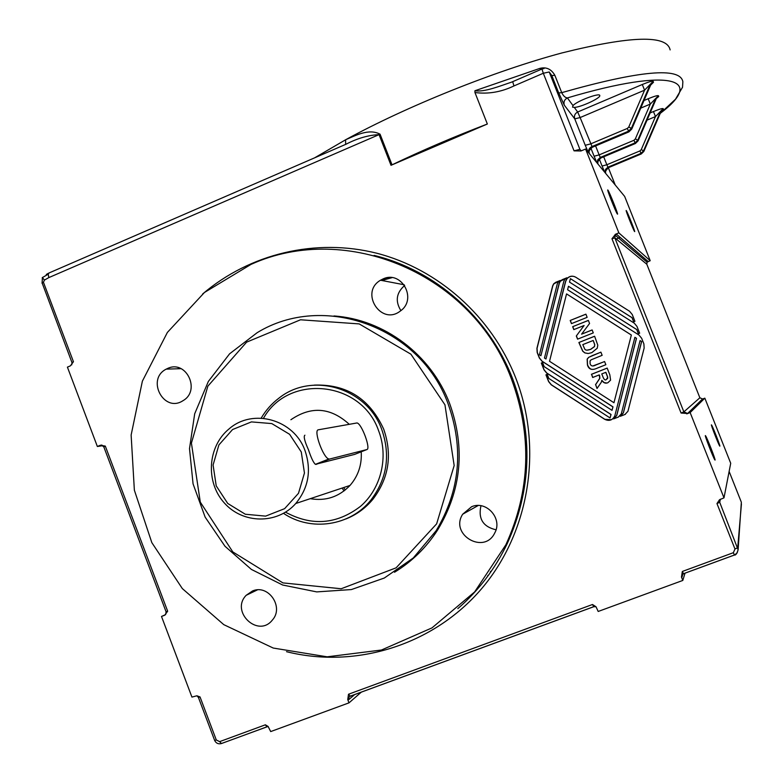 <?xml version="1.0" encoding="UTF-8"?>
<svg xmlns="http://www.w3.org/2000/svg" width="783" height="783" viewBox="0 0 783 783"><rect width="100%" height="100%" fill="white"/><g stroke="black" fill="none" stroke-linecap="round" stroke-linejoin="round"><path stroke-width="1.17" d="M42.262 277.662L48.194 274.187L48.84 277.593L379.05 134.637L391.011 165.301L392.029 164.841L380.058 134.177C368.881 128.197 355.462 135.557 345.597 139.775L314.639 157.833M102.925 445.674L97.356 446.486L67.416 367.129L70.353 365.886L73.445 361.726L43.447 282.281L42.155 283.025L42.37 277.525L44.406 280.099L48.84 277.593M43.447 282.281L44.406 280.099M42.439 277.397L42.047 283.309M42.155 283.025L71.997 362.637M103.816 446.897L105.304 446.095L100.322 445.273L102.181 445.253M97.356 446.486L100.322 445.273M164.841 615.105L167.66 611.2L166.074 611.777L165.644 614.567M164.508 615.301L161.504 616.456L165.585 614.626M196.915 695.784L198.412 697.418L200.037 696.939L196.915 695.784L191.933 697.085L161.504 616.456M361.364 692.084L348.993 702.86L270.703 731.576L268.089 726.438L265.378 724.813L266.866 726.8L268.266 726.595M350.236 696.175L348.513 694.237L347.75 699.601L348.689 699.699L348.885 697.301L350.021 696.293M348.993 702.86L347.75 699.601M685.027 573.146L682.805 580.438L598.192 611.464L596 606.737L592.477 604.505L593.788 606.708M683.5 573.704L682.326 571.463L681.474 577.061L681.876 577.374L681.699 575.994L683.442 573.763M682.805 580.438L681.474 577.061M581.211 150.874L579.9 149.338L574.056 150.845L580.957 150.982L585.586 149.034L618.854 232.884L650.213 260.71L647.052 262.197L646.817 264.243L699.865 397.784L683.862 411.878L681.063 413.023L687.582 413.502L683.862 411.878L614.851 237.875L646.817 264.243M650.213 260.71L624.668 196.435L585.586 149.034M687.582 413.502L702.371 399.124L704.837 398.165L690.146 412.572L723.991 497.861L719.499 499.75L716.964 503.557L719.714 502.285L720.38 499.221L719.714 502.285L738.115 549.774L737.116 552.964L734.444 555.02L733.348 552.7L682.326 571.463M723.991 497.861L730.715 463.272L704.837 398.165M690.146 412.572L686.75 413.884M615.507 234.254L611.973 238.756L614.851 237.875L615.174 235.184L616.446 234.176L615.507 234.254L618.854 232.884M491.518 570.944L490.667 571.336M381.82 280.49L391.989 277.671M391.011 165.301L487.349 124.008L474.948 92.521L474.899 90.759C484.608 92.306 499.994 85.964 511.397 82.205L512.571 81.706M638.38 333.715L636.736 329.574L568.468 286.275L567.597 289.739L638.987 335.055L641.659 338.285L643.88 343.894L644.145 348.073L627.946 411.281L624.942 414.491L620.253 416.311L623.327 412.856L641.58 341.554L640.063 340.595L621.281 413.943L618.296 417.075L613.618 418.895L616.691 415.43L636.422 338.285L634.905 337.316L614.792 415.881C612.551 420.256 609.194 421.401 604.711 419.326L551.222 384.796L548.599 381.585L545.947 374.822L547.19 374.323L548.805 378.424L610.074 417.956L610.955 414.501L546.593 373.002L543.979 369.801L541.317 363.038L542.56 362.539L544.175 366.64L612.022 410.351L612.903 406.896L541.973 361.217L539.35 358.017L537.177 352.477L536.913 348.337L552.661 285.824L553.679 283.818L555.685 282.33L560.315 280.451L558.269 281.968L557.281 283.945L539.428 354.787L540.906 355.736L559.209 283.162L560.188 281.195L562.243 279.658L566.882 277.779L564.788 279.345L563.838 281.273L544.479 358.037L545.957 358.986L565.561 281.332L566.804 278.787C569.398 275.988 572.373 275.459 575.73 277.202L629.571 311.272L632.233 314.492L634.935 321.324L633.672 321.823L632.028 317.692L570.396 278.65L569.525 282.125L634.279 323.164L636.941 326.384L639.652 333.215L638.38 333.715M511.387 378.864C532.254 435.348 530.414 490.647 505.877 544.762L474.635 591.919L431.991 627.888L381.468 650.017L327.157 656.82L273.247 648.05L223.791 624.658L182.341 588.591L151.833 542.639L134.363 490.187L131.133 435.035L142.379 381.155L167.376 332.432L204.451 292.48L251.02 264.39C346.458 220.943 472.599 273.844 511.387 378.864M474.948 92.521C488.181 94.273 501.179 92.071 513.951 85.934L512.699 81.657L541.856 69.051M48.194 274.187L49.153 272.915L345.841 144.307C357.391 138.317 368.46 135.097 379.05 134.637L380.058 134.177M345.646 144.395L345.597 139.775C406.729 106.282 494.905 70.842 562.057 52.911C631.029 35.724 667.047 34.716 670.121 49.916M487.349 124.008C453.827 136.829 422.047 150.444 392.029 164.841M592.349 147.273L580.125 117.558L644.575 90.172L642.295 84.495L577.668 112.008C574.859 113.535 573.89 115.825 574.751 118.859L580.125 117.558L577.668 112.008L574.301 107.398L572.559 107.134L573.009 105.617L567.391 97.914C565.238 97.709 563.359 95.957 561.734 92.648L554.853 75.305C551.32 69.119 546.368 66.8 539.996 68.346L474.899 90.759M640.748 108.123L650.321 104.08L648.177 98.746L644.027 100.508M597.791 163.843L597.987 160.867L600.747 158.039L600.287 157.452L635.062 142.878L637.783 140.177L635.336 138.924L650.321 104.08L655.723 98.462L655.909 99.47M588.679 152.793C588.219 150.003 589.266 147.948 591.801 146.636L628.485 131.201L631.362 128.343L628.769 127.012L644.575 90.172L650.291 84.261L650.497 85.406M647.042 120.132L655.479 116.569L653.462 111.548L650.125 112.948M605.523 173.219L605.709 170.4L608.332 167.709L607.921 167.18L640.974 153.37L643.557 150.816L641.248 149.641L655.479 116.569L660.607 111.235L660.872 111.94L663.465 109.346L663.211 108.651C662.408 108.25 659.159 109.219 653.462 111.548M661.4 110.99L662.986 109.816L660.872 111.94L643.851 151.432L660.783 112.135M540.583 69.599L539.996 68.346M660.265 113.349C704.915 79.788 673.566 66.428 567.391 97.914C564.416 99.549 563.388 101.966 564.298 105.176L574.751 118.859L585.244 145.286L590.597 143.915L627.33 128.441L628.886 131.906L592.31 147.292C589.11 150.405 588.062 152.176 589.149 152.616L589.452 153.732M574.301 107.398C580.585 107.369 600.571 98.159 599.788 95.624C600.355 92.237 576.689 101.066 573.009 105.617M435.514 533.213L434.467 533.272M362.96 509.097L362.46 508.666M345.313 489.943L343.659 487.555M435.064 533.859L434.017 533.937M344.08 490.921L342.093 488.073M328.478 459.504L328.243 458.711M444.95 404.811L454.169 465.552L436.63 523.866L396.129 567.822L341.173 588.747L282.927 582.904L232.805 551.917L200.291 502.118L191.414 443.129L207.847 386.176L246.616 342.151L300.525 319.787L359.191 323.908L410.899 354.18L444.95 404.811M448.042 403.695C420.119 326.638 323.203 292.059 257.137 332.706L229.595 353.818L208.347 381.448L194.693 413.767L189.506 448.659L193.058 483.865L205.146 517.123L225.005 546.28L251.392 569.427L282.634 585.009L316.714 591.899L351.401 589.56L384.336 578.02L413.258 557.985L436.121 530.727C460.061 490.716 464.035 448.365 448.042 403.695M314.365 385.099C346.634 384.032 369.752 398.713 383.699 429.172C392.537 454.815 388.916 478.217 372.816 499.368C365.436 508.236 356.48 514.764 345.929 518.953M333.94 315.96C383.915 319.317 431.012 354.503 449.618 403.431C465.523 447.866 461.569 489.992 437.746 529.807C426.451 547.405 412.034 561.548 394.515 572.246M263.47 418.308C288.457 373.422 361.394 380.587 378.6 430.719C388.779 456.939 381.184 488.475 360.503 506.347C336.778 524.453 311.781 526.391 285.521 512.17M283.534 513.354C310.782 531.843 350.158 526.117 370.848 500.131C387.027 478.873 390.678 455.354 381.791 429.573C366.973 387.839 312.143 371.504 278.983 398.107C271.75 403.568 265.809 410.243 261.179 418.142M361.208 451.791C362 464.681 358.271 475.898 350.011 485.44C339.01 496.902 325.767 501.316 310.264 498.673M290.894 419.737C311.174 405.848 330.602 407.346 349.189 424.239M301.269 451.957L304.45 473.03L298.499 493.29L284.62 508.666L265.633 516.124L245.324 514.245L227.716 503.44L216.225 485.881L213.084 465.024L218.897 444.93L232.561 429.544L251.431 421.9L271.789 423.583L289.593 434.291L301.269 451.957M305.018 450.616C294.095 419.463 252.84 407.914 229.086 428.888C207.642 446.281 205.293 481.858 224.144 502.755C242.632 524.013 277.26 524.551 295.749 503.508C308.561 487.887 311.654 470.26 305.018 450.616M354.621 454.404L315.383 464.348C313.435 462.636 311.135 457.801 308.492 449.843C304.577 441.142 303.383 436.258 304.9 435.201M719.861 446.153L719.743 446.085C718.618 444.832 710.005 422.663 711.541 424.993C712.54 426.079 720.331 445.899 719.861 446.153M715.065 460.071L714.889 459.964C713.372 458.202 703.584 432.833 705.581 435.828C706.902 437.315 715.652 459.65 715.065 460.071M617.415 214.072L617.356 214.004C615.908 212.428 606.013 187.343 607.941 190.142C609.36 191.708 618.981 216 617.415 214.072M634.602 231.553L634.563 231.504C633.486 230.378 624.805 208.444 626.302 210.637C627.369 211.762 635.825 233.08 634.602 231.553M329.663 459.034L328.88 458.995C323.222 458.035 313.131 429.857 318.407 429.789L357.038 422.947C361.736 423.691 371.103 449.178 366.816 449.579L329.663 459.034L316.117 464.407M592.78 377.445L591.537 374.294L607.187 368.118L609.83 374.803L610.593 380.156L607.853 382.76C605.416 383.709 603.399 382.897 601.824 380.323L604.212 382.662L607.031 383.014M597.096 388.397L595.628 384.668L599.847 378.316L599.621 375.527L599.249 374.9L592.682 377.494L591.537 374.294M605.905 379.686L607.647 378.443L607.725 377.161L605.876 372.316L601.765 373.912L602.695 376.271C603.928 379.559 605.142 380.655 606.355 379.549L607.725 377.161M601.824 380.323L601.285 382.3L597.018 388.495L595.628 384.668M595.511 384.688L599.739 378.336L599.249 374.9M607.628 377.171L605.768 372.326M591.419 374.303L607.177 368.088M570.2 320.462L585.899 314.159L587.152 317.33L571.453 323.633L570.2 320.462L585.919 314.218M571.551 323.594L570.327 320.482M540.906 355.736L559.346 283.211L560.325 281.244L566.001 278.239M612.022 410.351L613.001 406.857L542.11 361.217L539.497 358.017L537.324 352.477L537.06 348.347L552.798 285.864L553.816 283.857L559.444 280.901M610.074 417.956L611.053 414.461L546.74 372.992L544.116 369.782L541.464 363.028L542.58 362.588M611.406 419.717L604.819 419.287L551.359 384.766L548.746 381.566L546.084 374.803L547.209 374.362M614.048 418.699L616.779 415.391L636.501 338.295L634.905 337.316M618.736 416.879L613.892 418.778M620.694 416.116L623.415 412.807L641.659 341.564L640.063 340.595M625.402 414.295L620.528 416.204M638.439 333.695L636.824 329.594L568.468 286.275M633.731 321.803L632.116 317.712L570.396 278.65M545.957 358.986L565.688 281.381L566.931 278.836C569.104 276.379 571.727 275.675 574.81 276.712M631.352 335.026L566.549 293.899L549.529 361.286L613.96 402.736L631.352 335.026L613.96 402.736M631.274 335.007L566.549 293.899M581.583 334.155L592.124 329.946L593.289 332.883L577.57 339.156L576.317 335.985L584.108 325.493L573.812 329.623L572.657 326.687L588.356 320.394L589.57 323.477L581.583 334.155L592.144 329.995M572.657 326.687L588.376 320.453M573.91 329.584L572.784 326.707M584.108 325.493L576.317 335.985M577.678 339.117L576.445 335.995M593.25 369.341C590.891 369.723 588.992 368.255 587.553 364.947L587.26 359.103L588.738 357.361L592.594 355.472L600.904 352.174L602.147 355.325L591.028 359.867L590.049 360.963L590.108 363.792C590.999 366.229 592.917 366.63 595.873 364.986L604.593 361.531L605.856 364.721L597.576 367.99C592.183 370.594 588.806 369.586 587.436 364.956L587.142 359.113L588.63 357.371L600.884 352.144M592.927 365.935L604.603 361.56M594.61 336.23L597.791 345.186L597.223 348.249L591.801 352.653L588.268 353.495L584.823 352.908L582.689 351.175L578.891 342.504L594.61 336.23M590.666 349.306L594.385 346.595L594.757 344.608L593.201 340.478L582.797 344.618L584.656 348.866C585.273 350.402 587.27 350.549 590.666 349.306M587.152 350.158L590.774 349.316L594.493 346.605L594.757 344.608M578.891 342.504L594.63 336.279M588.033 353.505L584.93 352.908L582.806 351.175L579.009 342.514M594.649 344.598L593.201 340.478M480.968 505.759C478.041 518.757 483.062 526.763 496.021 529.788M471.62 506.718C486.439 500.171 502.892 518.728 494.768 532.92C484.305 555.127 449.383 534.632 462.694 514.216L471.62 506.718M167.797 368.372C186.344 359.632 200.986 390.619 183.007 400.671C163.941 413.414 145.834 379.295 166.221 369.126L167.797 368.372M404.664 285.472C396.315 292.773 395.053 301.152 400.876 310.597M383.093 278.905C401.708 270.096 417.535 299.312 400.407 310.968C381.252 326.315 359.358 292.421 380.489 280.236L383.093 278.905M252.508 590.969C268.354 583.903 284.258 607.07 272.406 620.009C258.233 638.36 230.055 611.67 246.185 595.295L252.508 590.969M73.445 361.726L71.977 362.578L71.733 364.868M100.762 445.37L102.015 445.194M167.66 611.2L105.304 446.095M348.689 699.699L354.67 694.55M350.177 696.224L593.7 606.737M592.477 604.505L348.513 694.237M681.876 577.374L682.923 574.027M702.723 399.017L699.865 397.784M648.04 261.405L616.446 234.176M611.973 238.756L681.063 413.023M389.934 277.544L380.665 280.128L389.895 277.544M490.275 571.913L491.127 571.521M488.572 575.133L487.77 575.485M374.068 255.405C435.26 270.243 488.974 317.467 512.63 378.727C533.389 434.908 531.559 489.923 507.149 543.774C495.013 569.006 478.579 590.627 457.84 608.636M286.519 651.681C356.04 669.103 433.469 645.035 481.516 588.806C529.435 532.538 543.285 448.336 515.615 377.651C491.46 316.371 438.304 269.195 377.103 253.32C315.794 237.729 249.767 253.702 202.65 293.968M265.378 724.813L219.641 741.638L216.294 739.984L200.037 696.939M716.964 503.557L734.983 549.02L733.348 552.7M513.951 85.934L543.304 73.259L574.056 150.845M663.211 108.651L660.607 111.235L643.557 150.816L643.871 151.393L641.297 153.938L608.332 167.709L615.232 184.994M579.9 149.338L549.216 71.977L543.304 73.259L541.944 69.002L543.999 68.581M549.216 71.977L551.819 75.559L558.719 92.952L561.734 92.648C639.848 70.499 680.221 66.858 682.864 81.716L682.531 87.246L675.504 99.216L660.216 113.476M734.983 549.02L737.713 547.679L741.432 503.978M729.13 471.444L741.168 501.756L729.13 471.444M683.49 573.733L734.405 555.03M219.641 741.638L221.481 743.527L266.954 726.81M214.63 740.375L216.294 739.984M638.106 140.862L656.017 99.255L638.135 140.813L635.414 143.504L633.976 140.274L599.152 154.887L595.589 145.912M635.336 138.924L633.976 140.274M638.135 140.832L635.414 143.504L600.747 158.039C597.586 161.66 596.587 163.353 597.732 163.118L598.016 164.107M638.135 140.813L637.783 140.177L655.723 98.462L658.464 95.741C657.603 95.281 654.177 96.289 648.177 98.746M597.321 163.275L597.723 159.83L600.287 157.452L599.152 154.887L594.101 156.218L596.91 162.776M656.536 98.345L658.748 96.515L658.464 95.741M656.526 98.325L658.748 96.515M651.094 84.241L652.924 82.832L650.614 85.141L631.754 129.078L628.886 131.896L631.744 129.058L631.362 128.343L650.291 84.261L653.179 81.383C652.268 80.855 648.637 81.892 642.295 84.495M641.306 153.938L639.946 150.923L606.854 164.753L603.693 156.796M641.248 149.641L639.946 150.923M651.104 84.27L653.502 82.244L653.179 81.383M631.744 129.058L650.614 85.112L653.502 82.244M628.769 127.012L627.33 128.441M589.198 153.419C588.738 150.639 589.785 148.594 592.31 147.292M605.102 172.71L605.484 169.441L607.921 167.18L606.854 164.753L602.078 166.045L604.721 172.25M599.279 158.998L602.078 166.045M585.244 145.286L588.219 152.245M661.42 111.01L663.465 109.346M605.719 173.454L605.465 172.573C604.359 172.798 605.318 171.174 608.332 167.709M554.853 75.305L551.819 75.559M558.719 92.952L564.298 105.176M590.911 148.173L594.101 156.218M366.816 449.579L354.405 454.492M166.074 611.777L103.806 446.868L101.389 445.028M268.089 726.438L221.188 743.605C218.183 744.271 216.01 743.204 214.64 740.415L198.412 697.418M350.148 696.204L348.895 697.281L349.932 696.283L593.661 606.717L596 606.737M682.052 574.898L681.699 576.034L683.412 573.733L734.385 555.01C735.658 555.45 736.901 553.708 738.115 549.774L741.344 502.285M719.724 500.171L719.518 501.12L719.518 499.73M615.154 234.42L615.683 234.45L615.174 235.184L647.061 262.188L646.787 264.174M505.877 544.762L507.149 543.774M48.546 273.189L46.295 274.451M643.88 151.403L641.297 153.938M436.121 530.727L437.746 529.807M370.848 500.131L372.816 499.368M295.749 503.508L350.011 485.44M177.526 368.783L179.405 368M620.175 237.386L616.221 239.001M315.392 464.348L328.88 458.995M462.694 514.216L478.168 505.524M166.221 369.126L181.079 368.676M380.489 280.236L404.155 284.767M246.185 595.295L257.382 589.902"/></g></svg>
